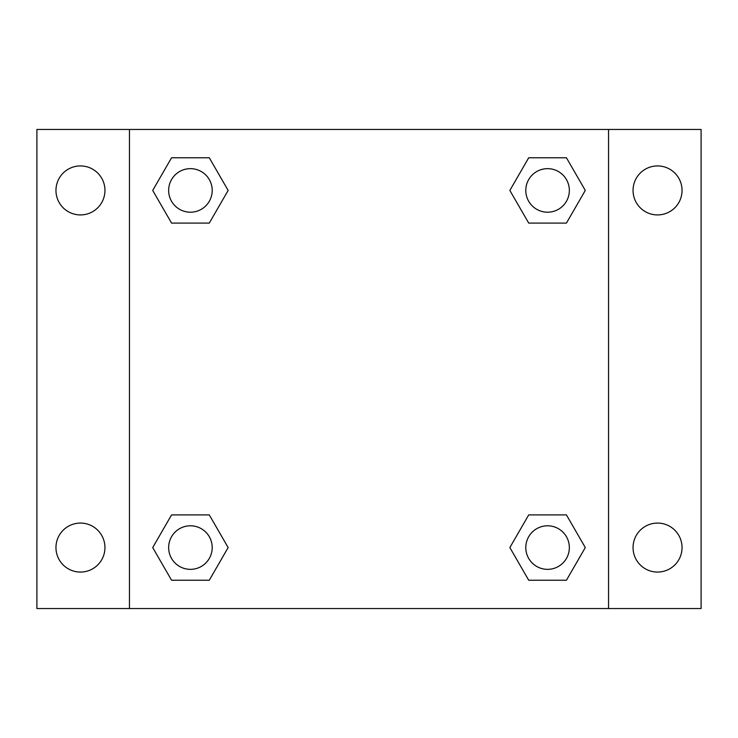 <?xml version="1.0" encoding="UTF-8"?>
<svg xmlns="http://www.w3.org/2000/svg" width="738" height="738" viewBox="0 0 738 738"><rect width="100%" height="100%" fill="white"/><g stroke="black" fill="none" stroke-linecap="round" stroke-linejoin="round"><path stroke-width="1.11" d="M36.9 129.454L701.1 129.454L701.1 608.546L36.9 608.546L36.9 129.454M657.549 165.93A24.502 24.502 0 0 1 682.041 190.432A24.502 24.502 0 0 1 657.549 214.924A24.502 24.502 0 0 1 633.047 190.432A24.502 24.502 0 0 1 657.549 165.93M657.549 523.076A24.502 24.502 0 0 1 682.041 547.568A24.502 24.502 0 0 1 657.549 572.07A24.502 24.502 0 0 1 633.047 547.568A24.502 24.502 0 0 1 657.549 523.076M80.451 523.076A24.502 24.502 0 0 1 104.953 547.568A24.502 24.502 0 0 1 80.451 572.07A24.502 24.502 0 0 1 55.959 547.568A24.502 24.502 0 0 1 80.451 523.076M80.451 165.93A24.502 24.502 0 0 1 104.953 190.432A24.502 24.502 0 0 1 80.451 214.924A24.502 24.502 0 0 1 55.959 190.432A24.502 24.502 0 0 1 80.451 165.93M171.567 514.903L209.288 514.903L228.143 547.568L209.288 580.234L171.567 580.234L152.711 547.568L171.567 514.903L209.288 514.903L171.567 514.903M528.712 157.766L566.433 157.766L585.289 190.432L566.433 223.097L528.712 223.097L509.857 190.432L528.712 157.766L566.433 157.766L528.712 157.766M129.454 608.546L129.454 129.454M608.546 129.454L608.546 608.546M171.567 157.766L209.288 157.766L228.143 190.432L209.288 223.097L171.567 223.097L152.711 190.432L171.567 157.766L209.288 157.766L171.567 157.766M528.712 514.903L566.433 514.903L585.289 547.568L566.433 580.234L528.712 580.234L509.857 547.568L528.712 514.903L566.433 514.903L528.712 514.903M566.433 580.234L528.712 580.234L566.433 580.234M569.349 547.568A21.78 21.78 0 0 0 536.683 528.712A21.78 21.78 0 0 0 536.683 566.433A21.78 21.78 0 0 0 569.349 547.568M209.288 580.234L171.567 580.234L209.288 580.234M212.203 547.568A21.78 21.78 0 0 0 179.537 528.712A21.78 21.78 0 0 0 179.537 566.433A21.78 21.78 0 0 0 212.203 547.568M566.433 223.097L528.712 223.097L566.433 223.097M569.349 190.432A21.78 21.78 0 0 0 536.683 171.567A21.78 21.78 0 0 0 536.683 209.288A21.78 21.78 0 0 0 569.349 190.432M209.288 223.097L171.567 223.097L209.288 223.097M212.203 190.432A21.78 21.78 0 0 0 179.537 171.567A21.78 21.78 0 0 0 179.537 209.288A21.78 21.78 0 0 0 212.203 190.432"/></g></svg>
